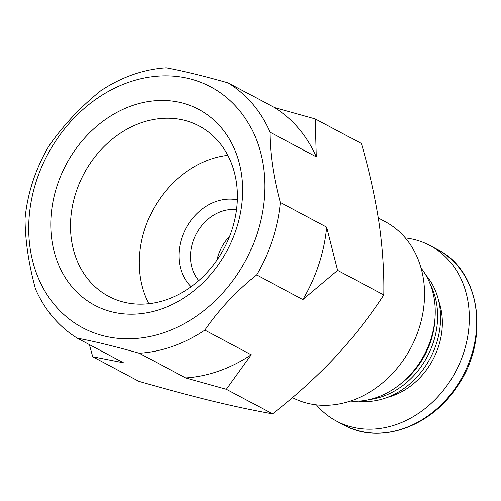 <?xml version="1.0" encoding="UTF-8"?>
<svg xmlns="http://www.w3.org/2000/svg" width="501" height="501" viewBox="0 0 501 501"><rect width="100%" height="100%" fill="white"/><g stroke="black" fill="none" stroke-linecap="round" stroke-linejoin="round"><path stroke-width="0.75" d="M378.311 218.004L385.263 221.705A99.455 81.863 118 0 1 410.983 347.544A99.455 81.863 118 0 1 292.452 397.631M36.529 180.517A136.416 112.293 118 0 1 238.482 109.293A136.416 112.293 118 0 1 165.186 332.213A136.416 112.293 118 0 1 36.529 180.517M57.152 185.533A110.89 91.276 118 0 1 221.31 127.642A110.89 91.276 118 0 1 161.735 308.848A110.89 91.276 118 0 1 57.152 185.533M421.097 268.129A80.066 65.907 118 0 1 424.134 355.09A80.066 65.907 118 0 1 350.274 401.094M435.05 317.578A75.012 61.742 118 0 1 399.097 385.081M430.509 284.881A75.012 61.742 118 0 1 427.221 356.731A75.012 61.742 118 0 1 369.425 399.56M425.744 274.924A75.012 61.742 118 0 1 430.177 358.309A75.012 61.742 118 0 1 358.503 401.163M405.347 237.95A99.455 81.863 118 0 1 430.033 245.553A99.455 81.863 118 0 1 455.534 371.817A99.455 81.863 118 0 1 336.528 421.109A99.455 81.863 118 0 1 316.444 404.864M76.039 192.221A96.461 79.402 118 0 1 199.31 126.052A96.461 79.402 118 0 1 224.047 248.521A96.461 79.402 118 0 1 108.617 296.329A96.461 79.402 118 0 1 76.039 192.221M148.86 303.687A96.461 79.402 118 0 1 144.839 228.869A96.461 79.402 118 0 1 227.874 155.341M191.125 286.716A50.57 41.627 118 0 1 181.913 237.894A50.57 41.627 118 0 1 237.374 199.886M198.816 280.566A42.14 34.688 118 0 1 192.948 241.801A42.14 34.688 118 0 1 236.56 209.694M216.971 260.119A42.14 34.688 118 0 1 218.292 255.297A42.14 34.688 118 0 1 229.721 236.178M251.233 354.789L204.896 330.109C218.693 309.987 235.915 291.588 256.55 274.911L302.886 299.592L337.643 270.371L383.797 294.951C384.229 272.387 382.639 248.289 379.019 222.651C375.036 196.799 369.168 170.421 361.415 143.511L315.261 118.931L274.504 107.577L228.174 82.897C204.226 76.096 183.541 71.067 166.125 67.798A148.34 122.1 118 0 0 100.513 90.931C80.003 107.477 62.782 125.883 48.86 146.135A148.34 122.1 118 0 0 32.872 181.356A148.34 122.1 118 0 0 25.05 218.561C25.144 240.123 28.607 263.557 35.439 288.864A148.34 122.1 118 0 0 77.242 338.144C94.482 341.375 115.161 346.41 139.284 353.249L185.62 377.929L226.377 389.283L251.233 354.789A148.34 122.1 118 0 1 185.62 377.929M337.643 270.371L326.696 227.166L280.36 202.485C273.552 177.348 270.089 153.913 269.97 132.183L316.306 156.863L315.261 118.931M383.797 294.951C369.725 316.551 353.318 337.505 334.574 357.827C315.48 377.936 294.801 396.61 272.531 413.864L226.377 389.283M272.531 413.864C254.884 410.745 234.744 406.461 212.117 401.013C189.115 395.358 164.704 388.801 138.877 381.33L92.723 356.75L123.578 362.824L77.242 338.144M89.385 344.613L92.723 356.75M280.36 202.485A148.34 122.1 118 0 1 256.55 274.911M326.696 227.166A148.34 122.1 118 0 1 302.886 299.592M204.896 330.109A148.34 122.1 118 0 1 139.284 353.249M274.504 107.577A148.34 122.1 118 0 1 316.306 156.863M228.174 82.897A148.34 122.1 118 0 1 269.97 132.183M438.701 300.938A68.268 56.193 118 0 1 387.323 397.399M430.033 245.553L437.417 249.485A99.455 81.863 118 0 1 462.918 375.75A99.455 81.863 118 0 1 343.911 425.042L336.528 421.109M437.417 249.485C480.91 270.621 490.466 340.686 456.449 387.549C429.871 427.697 378.837 444.769 343.911 425.042"/></g></svg>
